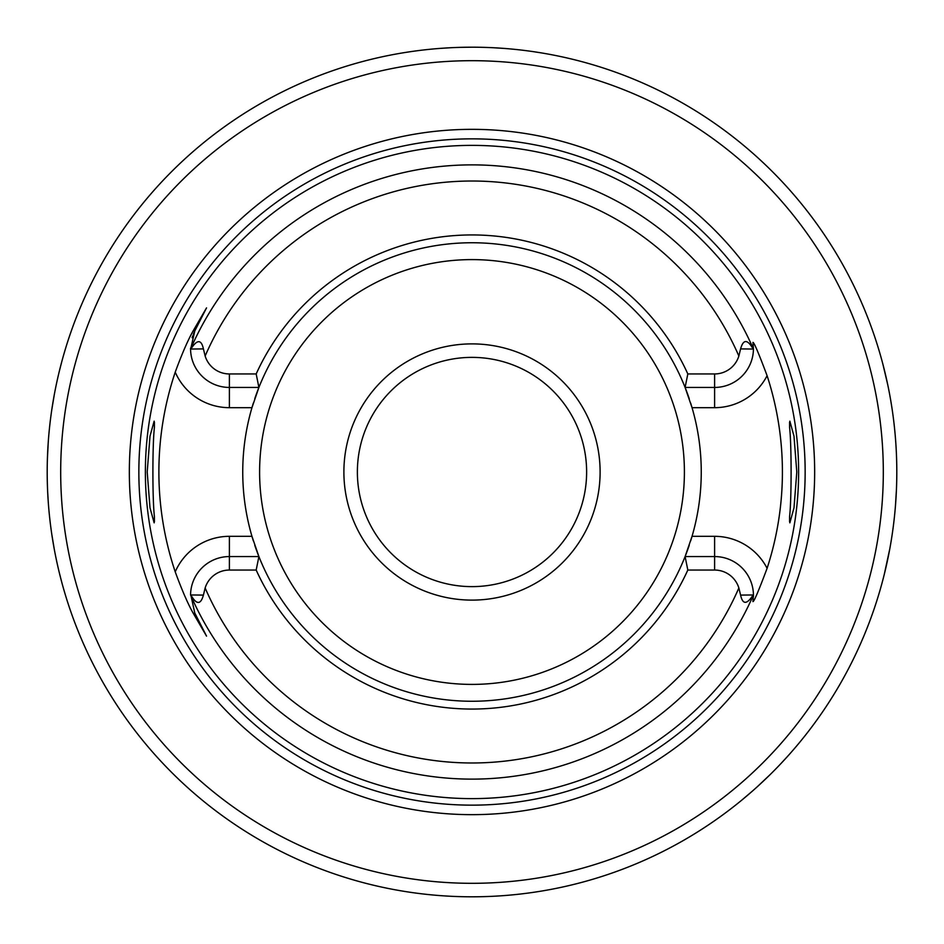 <?xml version="1.0" encoding="UTF-8"?>
<svg xmlns="http://www.w3.org/2000/svg" width="944" height="944" viewBox="0 0 944 944"><rect width="100%" height="100%" fill="white"/><g stroke="black" fill="none" stroke-linecap="round" stroke-linejoin="round"><path stroke-width="1.42" d="M472 357.375A114.625 114.625 0 0 1 586.625 472A114.625 114.625 0 0 1 472 586.625A114.625 114.625 0 0 1 357.375 472A114.625 114.625 0 0 1 472 357.375M472 343.887A128.113 128.113 0 0 0 343.887 472A128.113 128.113 0 0 0 472 600.113A128.113 128.113 0 0 0 600.113 472A128.113 128.113 0 0 0 472 343.887M256.178 373.954L258.904 387.441L229.392 387.441A38.834 38.834 0 0 1 190.57 349.54L190.841 349.044C197.131 339.297 201.32 339.25 203.408 348.902L205.143 356.018A25.358 25.358 0 0 0 229.392 373.954L256.178 373.954A237.038 237.038 0 0 1 687.822 373.954L714.608 373.954A25.358 25.358 0 0 0 738.857 356.018L740.592 348.902C743.294 339.073 747.483 339.12 753.159 349.044L753.43 349.54A38.834 38.834 0 0 1 714.608 387.441L685.096 387.441A229.262 229.262 0 0 0 254.762 398.746M253.334 403.123A229.262 229.262 0 0 0 253.334 540.877M254.762 545.254A229.262 229.262 0 0 0 258.904 556.559L256.178 570.046L229.392 570.046A25.358 25.358 0 0 0 205.143 587.982L203.408 595.098C200.706 604.927 196.517 604.88 190.841 594.956L194.771 612.998L206.535 636.126L194.771 612.998L193.473 613.659C188.08 604.278 182.003 590.342 175.23 571.84A313.113 313.113 0 0 1 175.23 372.16C182.039 353.587 188.116 339.651 193.473 330.341L206.535 307.874L194.771 331.002L190.57 349.54M690.666 403.123A229.262 229.262 0 0 1 692.046 407.678L685.096 387.441A229.262 229.262 0 0 1 689.238 398.746M714.608 373.954L714.608 407.678L692.046 407.678A229.262 229.262 0 0 1 690.666 540.877M689.238 545.254A229.262 229.262 0 0 1 685.096 556.559L692.046 536.322L714.608 536.322L714.608 556.559A38.834 38.834 0 0 1 753.43 594.46L753.159 594.956C746.869 604.703 742.68 604.75 740.592 595.098L738.857 587.982A25.358 25.358 0 0 0 714.608 570.046L714.608 556.559L685.096 556.559L687.822 570.046L714.608 570.046M789.585 521.867L789.585 516.628C791.603 499.305 791.603 444.718 789.585 427.372L789.857 421.154L793.998 436.163L796.795 472L793.998 507.837L789.857 522.846L789.585 516.628M154.415 521.867L154.415 516.628L154.143 522.846L150.002 507.837L147.205 472L150.002 436.163L154.143 421.154L154.415 427.372L154.415 422.133M154.415 427.372C152.397 444.718 152.397 499.305 154.415 516.628M472 145.376A326.624 326.624 0 0 0 145.376 472A326.624 326.624 0 0 0 472 798.624A326.624 326.624 0 0 0 798.624 472A326.624 326.624 0 0 0 472 145.376M206.535 636.126L193.473 613.659M258.904 387.441L251.954 407.678L229.392 407.678L229.392 373.954M194.334 331.899A38.834 38.834 0 0 0 193.933 332.772M193.579 333.586A38.834 38.834 0 0 0 193.272 334.341M192.729 335.793A38.834 38.834 0 0 0 192.505 336.453M192.305 337.079A38.834 38.834 0 0 0 192.104 337.751M190.558 348.135A38.834 38.834 0 0 0 190.558 349.044A307.13 307.13 0 0 1 753.442 349.044L752.946 342.389C754.008 342.235 758.716 353.327 767.094 375.7A310.411 310.411 0 0 1 767.094 568.3C758.716 590.673 753.996 601.765 752.946 601.611L753.43 594.46M687.822 570.046A237.038 237.038 0 0 1 256.178 570.046M685.096 387.441L687.822 373.954M789.585 427.372L789.585 422.133M753.442 594.956A38.834 38.834 0 0 1 753.43 596.608A38.834 38.834 0 0 0 753.442 594.956A307.13 307.13 0 0 1 190.558 594.956M175.23 571.84A59.071 59.071 0 0 1 229.392 536.322L251.954 536.322L258.904 556.559A229.262 229.262 0 0 0 685.096 556.559M190.57 594.46A38.834 38.834 0 0 1 229.392 556.559L258.904 556.559M472 129.34A342.66 342.66 0 0 1 814.66 472A342.66 342.66 0 0 1 472 814.66A342.66 342.66 0 0 1 129.34 472A342.66 342.66 0 0 1 472 129.34M464.578 47.259L472 47.2A424.8 424.8 0 0 0 47.2 472A424.8 424.8 0 0 0 472 896.8A424.8 424.8 0 0 0 896.8 472A424.8 424.8 0 0 0 472 47.2L460.648 47.353M741.713 800.193L752.958 790.624M757.489 786.564L770.033 774.705M779.921 764.64L787.532 756.415M793.22 749.973L797.125 745.394M797.845 744.545L799.297 742.81M799.426 742.633L800.193 741.713M882.876 579.887L883.206 578.601M883.277 578.353L884.198 574.695M884.221 574.625L889.767 548.948M891.042 541.714L891.927 536.18M893.437 525.348L893.885 521.678M895.443 505.89L896.446 489.405M896.8 472.59L896.8 470.407M896.552 457.639L896.493 455.763M892.068 408.776L890.758 400.598M887.738 384.739L882.876 364.113M494.007 47.766L503.919 48.404M540.593 52.77L533.962 51.743M503.86 48.392L493.948 47.766M449.993 47.766L440.069 48.404M415.561 50.964L411.914 51.472M410.015 51.743L404.079 52.663L410.038 51.743M412.186 51.436L415.596 50.964M64.912 350.625L63.401 355.805M61.62 362.248L59.378 371.016M58.068 376.526L56.817 382.096M54.221 395.111L51.814 409.554M49.997 423.372L49.772 425.272M48.274 441.827L47.412 458.513M47.707 492.685L48.274 502.173M49.772 518.728L49.997 520.628M51.814 534.446L54.221 548.889M56.817 561.904L58.068 567.474M59.378 572.984L61.62 581.752M63.401 588.195L64.912 593.375M472 259.6A212.4 212.4 0 0 1 684.4 472A212.4 212.4 0 0 1 472 684.4A212.4 212.4 0 0 1 259.6 472A212.4 212.4 0 0 1 472 259.6M175.23 372.16A59.071 59.071 0 0 0 229.392 407.678M193.473 330.341L194.771 331.002M738.857 356.018A290.964 290.964 0 0 0 205.143 356.018M205.143 587.982A290.964 290.964 0 0 0 738.857 587.982M740.592 348.902L753.159 349.044M714.608 407.678A59.071 59.071 0 0 0 767.094 375.7M767.094 568.3A59.071 59.071 0 0 0 714.608 536.322M740.592 595.098L753.159 594.956M229.392 536.322L229.392 570.046M203.408 595.098L190.841 594.956M203.408 348.902L190.841 349.044M472 138.851A333.149 333.149 0 0 0 138.851 472A333.149 333.149 0 0 0 472 805.149A333.149 333.149 0 0 0 805.149 472A333.149 333.149 0 0 0 472 138.851M472 60.687A411.313 411.313 0 0 0 60.687 472A411.313 411.313 0 0 0 472 883.313A411.313 411.313 0 0 0 883.313 472A411.313 411.313 0 0 0 472 60.687"/></g></svg>
